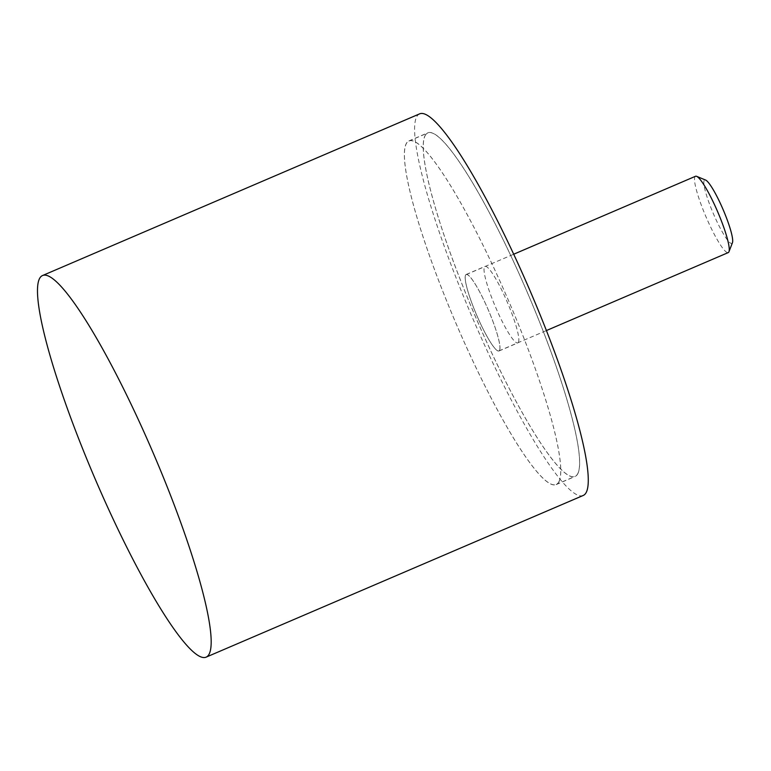 <?xml version="1.0" encoding="UTF-8"?>
<svg xmlns="http://www.w3.org/2000/svg" width="771" height="771" viewBox="0 0 771 771"><rect width="100%" height="100%" fill="white"/><g stroke="black" fill="none" stroke-linecap="round" stroke-linejoin="round"><path stroke-width="0.58" stroke-dasharray="3.85 2.89" d="M583.233 495.464A207.601 31.794 66.8 0 1 477.345 328.986A207.601 31.794 66.8 0 1 416.648 116.874A207.601 31.794 66.8 0 1 419.626 113.857M577.787 473.76A186.939 28.623 -113.2 0 0 523.133 282.755A186.939 28.623 -113.2 0 0 427.77 132.843A186.939 28.623 -113.2 0 0 425.081 135.561A186.939 28.623 -113.2 0 0 479.735 326.567A186.939 28.623 -113.2 0 0 575.099 476.478A186.939 28.623 -113.2 0 0 577.787 473.76M558.927 481.846A186.939 28.623 -113.2 0 0 504.273 290.84A186.939 28.623 -113.2 0 0 408.919 140.929A186.939 28.623 -113.2 0 0 406.23 143.647A186.939 28.623 -113.2 0 0 460.885 334.653A186.939 28.623 -113.2 0 0 556.238 484.564A186.939 28.623 -113.2 0 0 558.927 481.846M425.12 135.657A186.842 28.614 66.8 0 1 427.809 132.94A186.842 28.614 66.8 0 1 523.114 282.764A186.842 28.614 66.8 0 1 577.749 473.673A186.842 28.614 66.8 0 1 575.06 476.382A186.842 28.614 66.8 0 1 479.755 326.557A186.842 28.614 66.8 0 1 425.12 135.657M558.888 481.75A186.842 28.614 -113.2 0 0 504.263 290.85A186.842 28.614 -113.2 0 0 408.958 141.026A186.842 28.614 -113.2 0 0 406.269 143.734A186.842 28.614 -113.2 0 0 460.894 334.643A186.842 28.614 -113.2 0 0 556.199 484.467A186.842 28.614 -113.2 0 0 558.888 481.75M518.43 342.314A41.624 6.37 -113.2 0 0 506.268 299.784A41.624 6.37 -113.2 0 0 485.036 266.409A41.624 6.37 -113.2 0 0 484.429 267.007A41.624 6.37 -113.2 0 0 496.601 309.537A41.624 6.37 -113.2 0 0 517.833 342.922A41.624 6.37 -113.2 0 0 518.43 342.314M465.578 275.093A41.624 6.37 66.8 0 1 466.176 274.486A41.624 6.37 66.8 0 1 487.407 307.87A41.624 6.37 66.8 0 1 499.579 350.4A41.624 6.37 66.8 0 1 498.982 350.998A41.624 6.37 66.8 0 1 477.75 317.623A41.624 6.37 66.8 0 1 465.578 275.093M695.529 176.27A41.518 6.361 -113.2 0 0 694.931 176.877A41.518 6.361 -113.2 0 0 707.074 219.301A41.518 6.361 -113.2 0 0 728.248 252.589M499.541 350.304A41.518 6.361 -113.2 0 0 487.397 307.88A41.518 6.361 -113.2 0 0 466.214 274.582A41.518 6.361 -113.2 0 0 465.617 275.189A41.518 6.361 -113.2 0 0 477.76 317.613A41.518 6.361 -113.2 0 0 498.943 350.911A41.518 6.361 -113.2 0 0 499.541 350.304M732.45 242.701A34.493 5.281 66.8 0 1 732.354 242.904A34.493 5.281 66.8 0 1 715.131 217.682A34.493 5.281 66.8 0 1 704.183 180.491A34.493 5.281 66.8 0 1 705.59 180.057M408.919 140.929L427.77 132.843M556.238 484.564L575.099 476.478M408.958 141.026L427.809 132.94M466.176 274.486L485.036 266.409M498.982 350.998L517.833 342.922M556.199 484.467L575.06 476.382M466.214 274.582L513.698 254.228M498.943 350.911L546.427 330.547"/><path stroke-width="1.16" d="M42.53 275.536L419.626 113.857A207.601 31.794 66.8 0 1 525.523 280.336A207.601 31.794 66.8 0 1 586.22 492.447A207.601 31.794 66.8 0 1 583.233 495.464L206.136 657.143A207.601 31.794 -113.2 0 0 209.124 654.126A207.601 31.794 -113.2 0 0 148.427 442.014A207.601 31.794 -113.2 0 0 42.53 275.536A207.601 31.794 -113.2 0 0 39.543 278.553A207.601 31.794 -113.2 0 0 100.24 490.664A207.601 31.794 -113.2 0 0 206.136 657.143M546.427 330.547L728.248 252.589A41.518 6.361 -113.2 0 0 728.846 251.992A41.518 6.361 -113.2 0 0 728.961 251.741A41.518 6.361 -113.2 0 0 717.734 211.929A41.518 6.361 -113.2 0 0 696.637 176.347A41.518 6.361 -113.2 0 0 695.529 176.27L513.698 254.228M696.637 176.347L705.59 180.057A34.493 5.281 66.8 0 1 723.121 209.616A34.493 5.281 66.8 0 1 732.45 242.701L728.961 251.741"/></g></svg>
